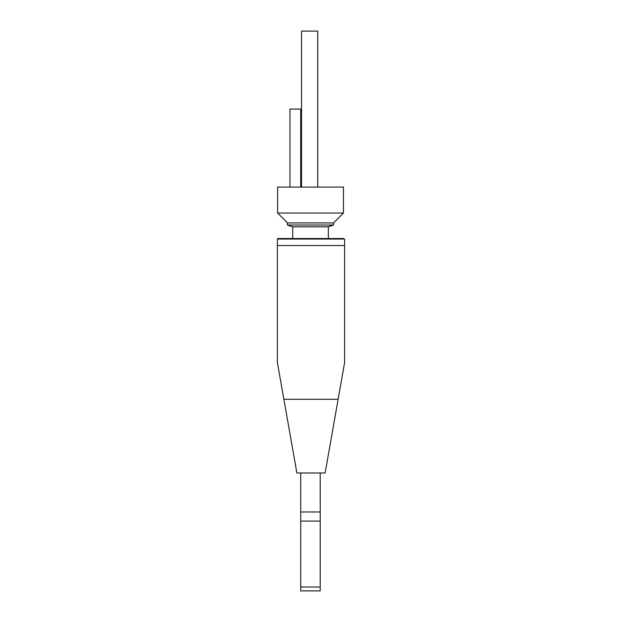 <?xml version="1.0" encoding="UTF-8"?>
<svg xmlns="http://www.w3.org/2000/svg" width="622" height="622" viewBox="0 0 622 622"><rect width="100%" height="100%" fill="white"/><g stroke="black" fill="none" stroke-linecap="round" stroke-linejoin="round"><path stroke-width="0.93" d="M301.53 187.059L301.53 31.1L317.718 31.1L317.718 187.059M277.599 187.059L343.453 187.059L343.453 213.035L277.599 213.035L277.599 187.059M292.713 238.529L292.713 226.843L287.488 225.04L333.555 225.04L333.555 222.933L343.453 213.035M287.488 225.04L287.488 222.933L333.555 222.933M292.713 226.843L328.338 226.843L333.555 225.04M328.338 238.529L328.338 226.843M287.488 222.933L277.599 213.035M277.599 239.05L277.599 238.529L343.453 238.529L343.453 239.05M344.627 245.55L277.373 245.55L277.373 239.05L344.627 239.05L344.627 362.432L338.127 399.285L283.873 399.285L296.873 472.992L325.127 472.992L338.127 399.285M320.213 472.992L320.213 590.9L300.721 590.9L300.721 587.012L320.213 587.012M320.213 521.088L300.721 521.088L300.721 587.012M300.721 521.088L300.721 511.984L320.213 511.984M300.721 472.992L300.721 511.984M277.373 245.55L277.373 362.432L283.873 399.285M300.721 187.059L300.721 109.083L289.961 109.083L289.961 187.059"/></g></svg>
